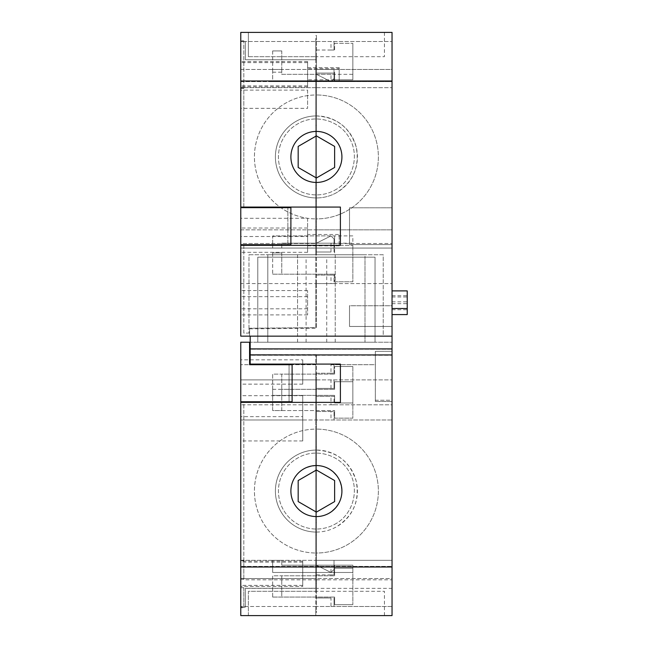 <?xml version="1.0" encoding="UTF-8"?>
<svg xmlns="http://www.w3.org/2000/svg" width="648" height="648" viewBox="0 0 648 648"><rect width="100%" height="100%" fill="white"/><g stroke="black" fill="none" stroke-linecap="round" stroke-linejoin="round"><path stroke-width="0.49" stroke-dasharray="3.24 2.43" d="M243.81 87.845L243.81 40.856L240.773 40.856L240.773 87.845L243.81 87.845L243.81 207.06L340.403 207.06L340.403 245.333L240.773 245.333L240.773 336.15L392.04 336.15L392.04 81.608L316.402 81.608L392.04 81.608L392.04 32.4L240.773 32.4L315.795 32.4L248.37 32.4L248.37 56.7L248.37 32.4L240.773 32.4L240.773 40.856L245.333 41.456L243.81 41.456L243.81 207.66L287.858 207.66L287.858 244.717L290.895 244.717L290.895 207.668L287.858 207.668M240.773 87.845L240.773 207.06L240.773 41.464L243.81 41.464L240.773 41.464L240.773 32.4L240.773 41.513L315.795 41.513L240.773 41.513L240.773 243.51L315.795 243.51L240.773 243.51L240.773 336.15L248.97 336.15L240.773 336.15L240.773 245.333M384.45 32.4L384.45 56.7L316.402 56.7L316.402 59.738L245.333 59.738L245.333 41.456L245.333 59.738L316.41 59.738L316.41 35.438L316.41 38.475L315.803 38.475L315.803 84.645L316.41 84.645L316.41 240.473L315.803 240.473L315.803 286.635M240.773 207.052L243.81 207.052M384.442 32.4L384.442 56.7L316.402 56.7M316.41 56.7L316.41 252.007L330.982 252.007L330.982 243.51L392.04 243.51L330.982 243.51M316.41 283.605L316.41 252.007M316.41 283.597L316.41 328.252L316.41 286.643L315.803 286.643M243.81 245.333L243.81 333.113L248.97 333.113L248.97 328.236L315.795 327.653L315.795 286.635L316.41 286.635L316.41 240.473L315.803 240.473M315.803 84.645L316.41 84.645L316.41 38.475L315.803 38.475M287.858 207.06L287.858 245.333M248.978 328.236L248.978 254.745L383.227 254.745L383.227 336.15L249.577 336.15L249.577 328.836L249.577 336.15L383.227 336.15L383.227 254.745L248.97 254.745M316.402 336.15L335.243 336.15L316.402 336.15M392.04 69.458L392.04 87.683L392.04 69.458L334.02 69.458L392.04 69.458M392.04 248.063L392.04 229.838L392.04 248.063L392.04 229.838L392.04 248.063L334.02 248.063L392.04 248.063M392.04 207.797L392.04 244.588L392.04 207.797L349.515 207.797L349.515 244.588L349.515 207.797L392.04 207.797M392.04 305.743L392.04 326.462L392.04 305.743L392.04 326.462L392.04 305.743L349.515 305.743L349.515 326.462L349.515 305.743L349.515 326.462L349.515 305.743L392.04 305.743M392.04 309.995L392.04 296.97L392.04 309.995M392.04 303.92L392.04 290.895L392.04 303.92M328.641 179.326A25.515 25.515 0 0 0 338.799 144.707A25.515 25.515 0 0 0 304.171 134.549A25.515 25.515 0 0 0 294.014 169.168A25.515 25.515 0 0 0 328.641 179.326M316.402 41.513L392.04 41.513L316.402 41.513M240.773 88.339L243.81 88.339M240.773 207.668L243.81 207.668M316.402 252.015L330.99 252.015M334.02 252.007L334.02 243.51L334.02 252.007M330.99 275.1L334.02 275.1L334.02 283.605L392.04 283.605L316.402 283.605L334.02 283.605L334.02 275.092L316.402 275.092M316.41 275.1L330.982 275.1L330.982 283.605M249.577 328.836L316.402 328.252M249.585 328.836L316.41 328.252M248.97 333.113L249.585 333.113L249.585 336.15L249.585 333.113L248.978 333.113L248.978 254.745M315.795 84.645L315.795 240.473M315.795 59.738L315.795 38.475M316.41 35.438L315.803 35.438L316.41 35.438M316.41 50.018L330.982 50.018L330.982 41.513M330.99 50.018L334.028 50.018M316.402 50.018L334.02 50.018L334.02 41.513L334.02 50.018M334.02 73.103L334.02 81.608L334.02 73.103L316.402 73.103M316.41 73.103L330.982 73.103L330.982 81.608L334.02 78.57L334.02 69.458L316.402 69.458L334.02 69.458L334.02 78.57L334.02 69.458L334.02 78.57L330.982 81.608L334.02 78.57M330.99 73.103L334.028 73.103M315.803 283.605L315.803 59.738M315.803 283.597L315.803 327.653M248.37 56.7L315.795 56.7L248.37 56.7M240.773 244.725L287.858 244.725M243.81 244.717L243.81 333.113L249.577 333.113M248.978 333.113L249.585 333.113M316.41 254.745C340.694 254.745 340.694 254.745 316.41 254.745C340.694 254.745 340.694 254.745 316.41 254.745L297.578 254.745L316.41 254.745M316.402 87.683L392.04 87.683L316.402 87.683L316.402 74.318L330.982 81.608L316.402 74.318L316.402 87.683M316.402 248.063L334.02 248.063L316.402 248.063L334.02 248.063L334.02 238.95L334.02 248.063L316.402 248.063L316.402 243.203L330.982 235.913L334.02 238.95L334.02 248.063L334.02 238.95L334.02 248.063L334.02 238.95L334.02 248.063L334.02 238.95L330.982 235.913L334.028 238.95L330.982 235.913L316.402 243.203L316.402 229.838L392.04 229.838L316.402 229.838L316.402 243.203L330.982 235.913L316.402 243.203L316.402 229.838L392.04 229.838L316.402 229.838L316.402 243.203L330.982 235.913L316.402 243.203L316.402 248.063L316.402 243.203L330.982 235.913L316.402 243.203L316.402 248.063M392.04 244.588L349.515 244.588L392.04 244.588M392.04 326.462L349.515 326.462L392.04 326.462M407.228 314.588L407.228 290.895M316.41 112.89L316.41 128.385L315.803 128.385L315.803 115.935A41.01 41.01 0 0 0 276.599 166.787A41.002 41.002 0 0 0 315.803 197.94L315.803 94.973A61.965 61.965 0 0 0 256.292 171.971A61.965 61.965 0 0 0 315.803 218.903A61.965 61.965 0 0 1 286.7 102.554A61.965 61.965 0 0 1 315.803 94.973L315.803 115.935A41.002 41.002 0 0 0 276.599 166.787A41.002 41.002 0 0 0 315.803 197.94L315.803 185.49L316.41 185.49L316.41 197.948A41.002 41.002 0 0 0 356.141 146.796A41.002 41.002 0 0 0 316.41 115.935L316.41 128.385L315.803 128.385L315.803 112.89M240.773 301.409L240.773 314.888L240.773 301.409M240.773 304.066L240.773 290.588L240.773 304.066M240.773 108.338L240.773 90.113L240.773 108.338L307.598 108.338L307.598 90.113L240.773 90.113M240.773 236.52L240.773 218.295L240.773 236.52L307.598 236.52L307.598 218.295L240.773 218.295M240.773 229.505L240.773 252.315L240.773 229.505M240.773 84.37L240.773 61.56L240.773 84.37M240.773 64.079L240.773 86.889L240.773 64.079M240.773 248.063L240.773 229.838L240.773 248.063L240.773 229.838L240.773 248.063L315.795 248.063L315.795 229.838L315.795 248.063L315.795 229.838L315.795 248.063L240.773 248.063M240.773 87.683L240.773 69.458L240.773 87.683L315.795 87.683L315.795 69.458L315.795 87.683L240.773 87.683M248.97 328.236L315.795 327.653M240.773 283.597L315.795 283.597M240.773 283.605L315.795 283.605M272.67 274.185L281.783 274.185L281.783 252.923L272.67 252.923L272.67 274.185L334.627 274.185L281.783 274.185M240.773 81.608L315.795 81.608L240.773 81.608M272.67 72.187L281.783 72.187L281.783 50.925L272.67 50.925L272.67 72.187M365.002 254.745L267.81 254.745L267.81 342.225L267.81 257.175L365.002 257.175L267.81 257.175L267.81 342.225L365.002 342.225L267.81 342.225L267.81 254.745L365.002 254.745L365.002 342.225L365.002 257.175L365.002 342.225L267.802 342.225L365.002 342.225L365.002 254.745M316.41 74.318L316.41 69.458L316.41 74.318L330.99 81.608L334.028 78.57M316.41 66.42L316.41 90.72L316.41 66.42L315.803 66.42L315.803 90.72L315.803 66.42L316.41 66.42M316.402 74.318L330.982 81.608M316.41 226.8L316.41 251.1L316.41 226.8L316.41 251.1L316.41 226.8L315.803 226.8L315.803 251.1L315.803 226.8L315.803 251.1L315.803 226.8L316.41 226.8M407.228 303.88L407.228 309.728L407.228 303.88M407.228 297.805L407.228 303.653L407.228 297.805M315.803 188.528L315.803 185.49L316.41 185.49L316.41 221.94L316.41 91.935L315.803 91.935L315.803 221.94L315.803 188.528L316.41 188.528L315.803 188.528M315.803 112.898L315.803 91.935L316.41 91.935L316.41 112.898L315.803 112.898L316.41 112.898M316.41 115.935C336.66 117.191 349.904 127.478 356.141 146.796C359.932 166.73 353.241 182.104 336.069 192.926A41.002 41.002 0 0 1 316.41 197.948L316.41 218.903C326.94 218.862 336.847 216.335 346.113 211.321A61.965 61.965 0 0 0 316.41 94.973L316.41 218.903M316.41 115.927L316.41 94.973A61.965 61.965 0 0 1 346.113 211.321A61.965 61.965 0 0 1 316.402 218.903M307.598 301.409L307.598 314.888L307.598 301.409M307.598 304.066L307.598 290.588L307.598 304.066M307.598 90.113L307.598 108.338M307.598 218.295L307.598 236.52M307.598 229.505L307.598 252.315L307.598 229.505M307.598 84.37L307.598 61.56L307.598 84.37M307.598 64.079L307.598 86.897L307.598 64.079M240.773 229.838L315.795 229.838L240.773 229.838M272.67 248.063L281.783 248.063L281.783 243.203L334.627 243.203L281.775 243.203L281.775 248.063L281.775 243.203L334.627 243.203L281.783 243.203L281.783 248.063L272.67 248.063L281.783 248.063L272.67 248.063L272.67 235.913L334.627 235.913L334.627 243.203L352.852 243.203L352.852 235.913L334.627 235.913L334.627 243.203L352.852 243.203L352.852 235.913L334.627 235.913L334.627 243.203L352.852 243.203L352.852 235.913L334.627 235.913L334.627 243.203L352.852 243.203L352.852 235.913L334.627 235.913L334.627 243.203L334.627 235.913L334.627 243.203L334.627 235.913L272.67 235.913L334.627 235.913L272.67 235.913L272.67 248.063M240.773 69.458L315.795 69.458L240.773 69.458M281.783 69.458L272.67 69.458L281.783 69.458L281.783 74.318L352.852 74.318L352.852 81.608L334.627 81.608L334.627 74.318L352.852 74.318L352.852 81.608L334.627 81.608L334.627 74.318L281.783 74.318M281.775 252.923L281.775 274.185M272.67 252.923L281.783 252.923M272.662 252.923L272.662 274.185M272.67 72.195L281.783 72.195M281.775 50.933L281.775 72.195M272.67 50.933L281.783 50.933M272.662 50.933L272.662 72.195M316.41 90.72L315.803 90.72L316.41 90.72M316.41 251.1L315.803 251.1L316.41 251.1M392.04 303.88L392.04 309.728L392.04 303.88M392.04 297.805L392.04 303.653L392.04 297.805M316.41 125.348L315.803 125.348L316.41 125.348M316.41 200.977L315.803 200.977M316.41 200.985L315.803 200.985M316.41 221.94L315.803 221.94L316.41 221.94M307.598 245.147L307.598 234.487L307.598 245.147M307.598 79.04L307.598 67.635L307.598 79.04M307.598 69.409L307.598 80.822L307.598 69.409M272.662 69.458L272.662 81.608L334.627 81.608L334.627 74.318L334.627 81.608L272.662 81.608L272.662 69.458M281.775 69.458L281.775 74.318M334.627 274.185L334.627 281.775L334.627 274.185M334.627 281.783L352.852 281.783L352.852 245.333L352.852 281.783L334.627 281.783M334.627 245.333L352.852 245.333L334.627 245.333M334.627 252.923L334.627 245.325L334.627 252.923M334.627 72.187L334.627 79.785L352.852 79.785L352.852 43.335L352.852 79.785L334.627 79.785L334.627 72.187M334.627 43.335L352.852 43.335L334.627 43.335L334.627 50.925L334.627 43.335M339.188 235.184L339.188 245.843L339.188 234.487L307.598 234.487M339.188 79.04L339.188 67.635L339.188 79.785L307.598 79.785M339.188 69.409L339.188 80.822L339.188 68.672L307.598 68.672M315.795 615.6L240.773 615.6L315.795 615.6L315.795 606.488L240.773 606.488L315.795 606.488L315.795 566.393L240.773 566.393L315.795 566.393L315.795 404.798L240.773 404.798L315.795 404.798L315.795 364.703L240.773 364.703L315.795 364.703L315.795 355.258L249.577 355.258L249.577 342.225L240.773 342.225L240.773 615.6L240.773 587.72L243.81 587.72L243.81 588.344L315.795 588.344L315.795 560.317L315.795 588.344M243.81 587.72L243.81 607.144L240.773 607.144L243.81 607.144L243.81 607.751L240.773 607.751L240.773 402.368L240.773 587.72M240.773 578.543L240.773 560.317L240.773 578.543L392.04 578.543L392.04 560.317L392.04 578.543L315.795 578.543L315.795 560.317L315.795 578.543L240.773 578.543M302.738 418.495L302.738 395.685L302.738 419.985L240.773 419.985L240.773 379.89L240.773 419.985L240.773 395.685L240.773 419.985L392.04 419.985L392.04 379.89L392.04 419.985L316.402 419.985M240.773 562.594L240.773 585.411L240.773 562.594M240.773 361.333L240.773 384.143L240.773 361.333M240.773 418.13L240.773 440.948L240.773 418.13M240.773 584.95L240.773 562.14L240.773 584.95M240.773 560.317L315.795 560.317L240.773 560.317M281.783 560.317L272.67 560.317L272.67 572.468L334.627 572.468L334.627 565.178L281.775 565.178L334.627 565.178L281.783 565.178L281.783 560.317L272.67 560.317L272.67 572.468L334.627 572.468L334.627 565.178L281.783 565.178L281.783 560.317L272.67 560.317L281.783 560.317L281.783 565.178L281.783 560.317M240.773 579.199L243.81 579.199L243.81 579.822L315.795 579.822M243.81 579.199L243.81 560.155L240.773 560.155M240.773 401.76L243.81 401.76L243.81 560.155M243.81 401.76L292.11 401.76L292.11 364.703L289.073 364.703L289.073 401.76M272.67 395.385L281.783 395.385L281.783 374.123L272.67 374.123L272.67 395.385L334.627 395.385L281.783 395.385M272.67 597.067L281.783 597.067L281.783 575.805L272.67 575.805L272.67 597.067L334.627 597.067L281.783 597.067M248.37 615.6L248.37 591.3L315.795 591.3L248.37 591.3L248.37 615.6M315.795 588.263L245.333 588.263L315.795 588.263L315.795 591.3M245.333 588.263L245.333 607.152L243.81 607.144L245.333 607.152L245.333 588.263M316.402 379.89L392.04 379.89L240.773 379.89L315.795 379.89L315.795 419.985L240.773 419.985M272.67 389.302L281.783 389.302L281.783 410.565L272.67 410.565L272.67 389.302M302.738 562.594L302.738 561.111M302.738 361.333L302.738 384.143L302.738 359.843L240.773 359.843M302.738 418.13L302.738 440.948L302.738 416.648L240.773 416.648M302.738 584.95L302.738 562.14L302.738 586.44L240.773 586.44M330.99 597.983L316.402 597.983L330.982 597.983L330.982 606.488L316.402 606.488L392.04 606.488L392.04 615.6L240.773 615.6L240.773 607.751L243.81 607.751L243.81 588.344M240.773 560.65L243.81 560.65L243.81 579.822M316.41 581.661L316.41 557.28L315.803 557.28L315.803 591.47L315.803 557.28L315.803 583.403L315.803 557.28L316.41 557.28L316.41 581.661L315.803 581.661M272.662 560.317L272.662 572.468L272.662 560.317M240.773 402.368L243.81 402.368L243.81 560.65M243.81 402.368L289.073 402.368L289.073 364.095L250.193 364.095L250.193 357.971L249.577 357.971M289.073 364.703L249.585 364.703L249.585 344.048L249.585 355.258L315.803 355.258L315.803 588.263M315.803 615.6L315.803 591.3M281.775 374.123L281.775 395.385M272.662 395.385L272.662 374.123L334.627 374.123L281.783 374.123M281.775 575.805L281.775 597.067M272.662 597.067L272.662 575.805L334.627 575.805L281.783 575.805M315.803 578.543L315.803 580.365L315.803 578.543M334.627 572.468L334.627 565.178L334.627 572.468L334.627 565.178L352.852 565.178L334.627 565.178L334.627 572.468L352.852 572.468L352.852 565.178L334.627 565.178L334.627 572.468L352.852 572.468L352.852 565.178L334.627 565.178L334.627 572.468L352.852 572.468L352.852 565.178L352.852 572.468L272.67 572.468L334.627 572.468M334.02 560.317L392.04 560.317L392.04 588.344L392.04 560.317L334.02 560.317L392.04 560.317L334.02 560.317L334.02 569.43L334.02 560.317L316.402 560.317L334.02 560.317L334.02 569.43L334.02 560.317L334.02 569.43L334.02 560.317L316.402 560.317L334.02 560.317L334.02 569.43L334.02 560.317M316.402 588.344L316.402 565.178L330.982 572.468L334.02 569.43L330.982 572.468L334.02 569.43L330.982 572.468L334.02 569.43L330.982 572.468L334.02 569.43L330.982 572.468L316.402 565.178L316.402 578.543L316.402 565.178L330.982 572.468L316.402 565.178L330.982 572.468L316.402 565.178L316.402 588.344L392.04 588.344M316.41 578.543L316.41 580.365L315.803 580.365L316.41 580.365L316.41 578.543M330.982 404.798L334.02 404.798L334.02 396.293L316.402 396.293L330.982 396.293L330.982 404.798L316.402 404.798L392.04 404.798L392.04 349.24L250.193 349.24L250.193 336.15L392.04 336.15L250.193 336.15L250.193 342.225L250.193 336.15L392.04 336.15L392.04 349.24L250.193 349.24L250.193 354.65L250.193 347.417L249.577 347.417L250.193 347.417L250.193 344.048L249.577 344.048M392.04 342.225L392.04 336.15L392.04 342.225L250.193 342.225L392.04 342.225M330.982 606.488L392.04 606.488L392.04 404.798L334.02 404.798L334.02 396.293M392.04 400.245L392.04 364.703L392.04 400.245L375.33 400.245L375.33 364.703L375.33 400.237L392.04 400.237M392.04 351.338L392.04 401.46L392.04 351.338L375.33 351.338L375.33 401.46L375.33 351.338L392.04 351.338M315.803 376.853L315.803 423.023L315.803 376.853L316.41 376.853L315.803 376.853M315.803 379.89L315.803 419.985L316.41 419.985L316.41 379.89L315.803 379.89M281.783 410.573L334.627 410.573L272.662 410.573L272.662 389.31L334.627 389.31L281.783 389.31M281.775 410.573L281.775 389.31M384.442 615.6L384.442 591.3L316.402 591.3L316.402 588.263L316.402 612.562L315.795 612.562L316.402 612.562L316.402 609.525L315.795 609.525M384.45 615.6L384.45 591.3L316.402 591.3M316.41 591.47L315.803 591.47M289.073 364.095L340.403 364.095L340.403 402.368L289.073 402.368M316.402 355.258L392.04 355.258L250.185 354.65M316.402 354.65L316.402 357.08L315.803 357.08M250.193 357.971L250.193 347.085L249.577 347.085M250.193 347.085L250.193 344.048M316.402 361.665L316.402 357.08L315.795 357.08M316.41 361.665L315.803 361.665L316.41 361.665L316.41 407.835L315.803 407.835M316.402 563.355L316.402 407.835L315.795 407.835M316.41 563.355L315.803 563.355L316.41 563.355L316.41 609.525L315.803 609.525M334.627 395.385L334.627 402.975L352.852 402.975L334.627 402.975L334.627 395.385M352.852 366.525L352.852 402.975L352.852 366.525L334.627 366.525L352.852 366.525M334.627 374.123L334.627 366.525L334.627 374.123M334.627 597.067L334.627 604.665L352.852 604.665L334.627 604.665L334.627 597.067M352.852 568.215L352.852 604.665L352.852 568.215L334.627 568.215L352.852 568.215M334.627 575.805L334.627 568.215L334.627 575.805M316.41 355.258L316.41 373.208L330.982 373.208L330.982 364.703L375.338 364.703M316.41 591.3L316.41 373.208M316.41 557.28L315.803 557.28L316.41 557.28L316.41 583.403L315.803 583.403L316.41 583.403L316.41 557.28M316.41 560.317L316.41 565.178L316.41 560.317M316.41 354.65L250.193 354.65M316.402 342.225L335.243 342.225L316.402 342.225M375.03 342.225L257.783 342.225L375.03 342.225L375.03 257.175L257.783 257.175L375.03 257.175L375.03 342.225M392.04 348.908L250.193 348.908M392.04 354.934L250.193 354.934M316.402 574.898L334.02 574.898L334.02 566.393L392.04 566.393L316.402 566.393L334.02 566.393L334.02 574.898L330.99 574.898M334.02 597.983L334.02 606.488L334.02 597.983M316.402 373.208L334.02 373.208L334.02 364.703L334.02 373.208M330.982 364.703L375.33 364.703M316.41 379.89L316.41 388.395L334.02 388.395L316.402 388.395L316.402 411.48L334.02 411.48L334.02 419.985L334.02 411.48L330.982 411.48L330.982 419.985M334.02 388.395L334.02 379.89L334.02 388.395M316.402 579.822L392.04 579.822M392.04 401.46L375.33 401.46L392.04 401.46M316.41 376.853L316.41 423.023L315.803 423.023L316.41 423.023L316.41 376.853M334.627 389.31L334.627 381.713L352.852 381.713L334.627 381.713L334.627 389.31M334.627 418.163L352.852 418.163L352.852 381.713L352.852 418.163L334.627 418.163L334.627 410.573L334.627 418.163M330.982 411.48L316.41 411.48L316.41 419.985M330.982 388.395L330.982 379.89M330.99 373.208L334.028 373.208M330.99 396.293L334.028 396.293M316.41 574.898L330.982 574.898L330.982 566.393M316.41 257.175L297.578 257.175L316.41 257.175M257.783 342.225L257.783 257.175L257.783 342.225M304.171 468.674A25.515 25.515 0 0 0 294.014 503.294A25.515 25.515 0 0 0 328.641 513.451C341.512 504.695 344.898 493.152 338.799 478.832C330.043 465.953 318.5 462.567 304.171 468.674M316.402 565.178L330.982 572.468L316.402 565.178M316.41 447.015L316.41 462.51L315.803 462.51L315.803 450.06A41.01 41.01 0 0 0 276.599 500.912A41.01 41.01 0 0 0 315.803 532.065L315.803 429.098A61.965 61.965 0 0 0 256.292 506.096A61.965 61.965 0 0 0 315.803 553.028A61.965 61.965 0 0 1 286.7 436.679A61.965 61.965 0 0 1 315.803 429.098L315.803 450.06A41.002 41.002 0 0 0 276.599 500.912A41.002 41.002 0 0 0 315.803 532.065L315.803 519.615L316.41 519.615L316.41 553.028A61.965 61.965 0 0 0 376.448 475.729A61.965 61.965 0 0 0 316.41 429.098L316.41 553.028C326.94 552.987 336.847 550.46 346.113 545.446A61.965 61.965 0 0 0 316.41 429.098L316.41 462.51L315.803 462.51L315.803 447.015M316.41 532.065A41.002 41.002 0 0 0 356.141 480.921A41.002 41.002 0 0 0 316.41 450.052M315.803 522.653L315.803 519.615L316.41 519.615L316.41 556.065L316.41 426.06L315.803 426.06L315.803 556.065L315.803 522.653L316.41 522.653L315.803 522.653M315.803 447.023L315.803 426.06L316.41 426.06L316.41 447.023L315.803 447.023L316.41 447.023M316.41 532.073A41.002 41.002 0 0 0 336.069 527.051C353.241 516.229 359.932 500.855 356.141 480.921C349.904 461.603 336.66 451.316 316.41 450.06M316.41 459.473L315.803 459.473L316.41 459.473M316.41 535.102L315.803 535.102M316.41 535.11L315.803 535.11M316.41 556.065L315.803 556.065L316.41 556.065M334.611 190.261C352.666 180.986 359.915 156.29 349.726 138.737C340.459 120.682 315.754 113.432 298.202 123.614A37.965 37.965 0 0 0 283.087 175.138A37.965 37.965 0 0 0 334.611 190.261C352.666 180.986 359.915 156.29 349.726 138.737C340.459 120.682 315.754 113.432 298.202 123.614A37.965 37.965 0 0 0 283.087 175.138A37.965 37.965 0 0 0 334.611 190.261M298.177 167.459L316.402 177.981L334.627 167.459L334.627 146.416L316.41 135.894M316.402 135.894L298.185 146.416L298.185 167.459M334.611 524.386C352.666 515.111 359.915 490.415 349.726 472.862C340.459 454.807 315.754 447.557 298.202 457.739A37.965 37.965 0 0 0 283.087 509.263A37.965 37.965 0 0 0 334.611 524.386C352.666 515.111 359.915 490.415 349.726 472.862C340.459 454.807 315.754 447.557 298.202 457.739A37.965 37.965 0 0 0 283.087 509.263A37.965 37.965 0 0 0 334.611 524.386M298.177 501.584L316.402 512.106M298.185 480.541L298.185 501.584M334.635 480.541L316.41 470.019L298.177 480.541M316.41 512.106L334.627 501.584L334.627 480.541M335.235 254.745L335.235 336.15M297.578 254.745L297.578 336.15M392.04 296.97L407.228 296.97M307.598 314.888L240.773 314.888M307.598 296.663L240.773 296.663M307.598 290.588L240.773 290.588M307.598 308.812L240.773 308.812M307.598 228.015L240.773 228.015M307.598 252.315L240.773 252.315M307.598 85.86L240.773 85.86M307.598 61.56L240.773 61.56M307.598 62.597L240.773 62.597M307.598 86.897L240.773 86.897M392.04 309.728L407.228 309.728M392.04 301.83L407.228 301.83M392.04 303.653L407.228 303.653M392.04 295.755L407.228 295.755M339.188 245.843L307.598 245.843M339.188 67.635L307.598 67.635M339.188 80.822L307.598 80.822M302.738 561.103L240.773 561.103M302.738 585.403L240.773 585.403M302.738 384.143L240.773 384.143M302.738 440.948L240.773 440.948M302.738 395.685L240.773 395.685M302.738 562.14L240.773 562.14M297.578 342.225L297.578 257.175M335.235 342.225L335.235 257.175M306.083 342.225L306.083 257.175M326.73 342.225L326.73 257.175"/><path stroke-width="0.97" d="M240.773 207.06L240.773 32.4L392.04 32.4L392.04 336.15L250.193 336.15L250.193 348.908L392.04 348.908L392.04 336.15L240.773 336.15L240.773 245.333L340.403 245.333L340.403 207.06L240.773 207.06L240.773 245.333M240.773 81L392.04 81M304.171 134.549A25.515 25.515 0 0 1 338.799 144.707A25.515 25.515 0 0 1 328.641 179.326A25.515 25.515 0 0 1 294.014 169.168A25.515 25.515 0 0 1 304.171 134.549M243.81 207.06L243.81 207.66M287.858 207.06L287.858 207.66M287.858 245.333L287.858 244.717M290.895 207.668L240.773 207.668M290.895 244.725L240.773 244.725M243.81 244.717L243.81 245.333M392.04 290.895L407.228 290.895L407.228 314.588L392.04 314.588M290.895 207.66L290.895 244.717M240.773 401.76L292.102 401.76L292.102 364.703L249.577 364.703L249.577 342.225L240.773 342.225L240.773 402.368L340.403 402.368L340.403 364.095L250.193 364.095L250.193 348.908M243.81 401.76L243.81 402.368M289.065 402.368L289.065 401.76M289.073 364.703L289.073 364.095M392.04 348.908L392.04 354.934L250.193 354.934M240.773 402.368L240.773 615.6L392.04 615.6L392.04 354.934M249.577 357.971L250.193 357.971M250.193 347.085L249.577 347.085M250.193 344.048L249.577 344.048M240.773 567L392.04 567M328.641 513.451A25.515 25.515 0 0 1 294.014 503.294A25.515 25.515 0 0 1 304.171 468.674A25.515 25.515 0 0 1 338.799 478.832A25.515 25.515 0 0 1 328.641 513.451M334.627 146.416L316.402 135.894L298.177 146.416L298.177 167.459L316.402 177.981L334.627 167.459L334.627 146.416M298.177 501.584L316.402 512.106L334.627 501.584L334.627 480.541L316.402 470.019L298.177 480.541L298.177 501.584M392.04 308.513L407.228 308.513"/></g></svg>
